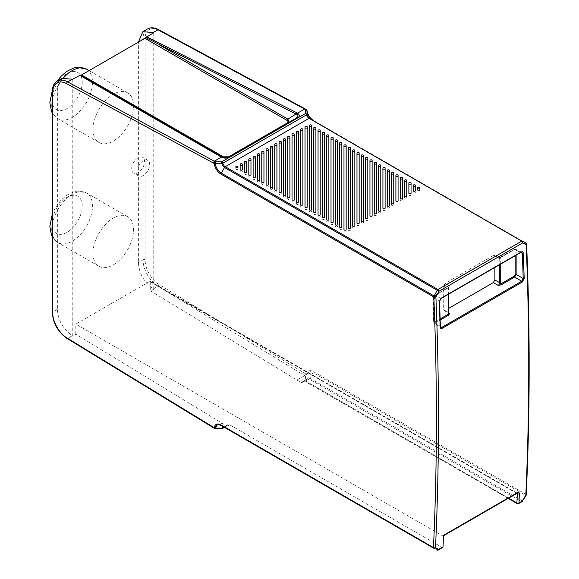 <?xml version="1.0" encoding="UTF-8"?>
<svg xmlns="http://www.w3.org/2000/svg" width="579" height="579" viewBox="0 0 579 579"><rect width="100%" height="100%" fill="white"/><g stroke="black" fill="none" stroke-linecap="round" stroke-linejoin="round"><path stroke-width="0.43" stroke-dasharray="2.9 2.17" d="M281.249 193.878L281.249 192.098L281.249 193.878A1.086 0.63 180 0 1 280.576 194.457A1.086 0.63 180 0 1 279.389 194.32A1.086 0.63 180 0 1 279.071 193.878L279.071 141.855M281.249 141.855L281.249 143.628M72.78 79.461L72.78 335.936L75.813 334.184L226.273 425.782A1.448 0.84 -120 0 0 227.004 425.854A1.448 0.84 -120 0 0 227.257 425.5A3.626 2.092 60 0 1 227.902 424.624A3.626 2.092 60 0 1 229.718 424.805L442.001 547.365A1.448 0.84 -120 0 0 442.725 547.437M443.55 535.293A1.448 0.84 60 0 1 443.253 535.893A1.448 0.84 60 0 1 442.53 535.821L75.813 324.102L149.686 281.452A1.448 0.84 -60 0 1 150.417 281.38A1.448 0.84 -60 0 1 150.714 282.045L150.714 290.94L153.753 289.189L153.319 288.921C144.091 282.436 139.112 273.635 138.388 262.511L138.388 42.144M75.813 334.184L75.813 324.102M517.127 493.243A1.448 0.84 -120 0 1 516.403 493.17L517.329 493.706L516.403 493.17L442.53 535.821M508.615 498.157L304.619 380.381A1.448 0.84 120 0 0 304.916 381.04A1.448 0.84 120 0 0 305.64 380.975L309.063 378.992L521.346 501.552A1.448 0.84 -120 0 0 522.07 501.624M525.79 495.501L525.493 495.262L522.07 500.792L522.576 501.132M526.217 494.915A1.448 0.883 2.7 0 0 525.79 494.256A3031.159 1750.049 -120 0 0 526.181 243.701A1.448 0.796 177.6 0 1 526.608 244.237M522.482 241.074L309.794 118.275M295.84 118.333L289.059 122.249M228.951 156.923A2.178 1.259 -120 0 0 229.762 156.902L226.078 157.922L222.018 156.757M222.575 157.047A2.178 1.259 120 0 1 222.387 156.967C224.898 158.277 227.373 158.241 229.812 156.873L229.552 156.605M153.753 32.706L153.753 289.189M93.002 253.168A28.661 16.545 -60 0 1 105.508 224.326A28.661 16.545 -60 0 1 127.59 216.647A28.661 16.545 -60 0 1 133.532 229.769A28.661 16.545 -60 0 1 121.018 258.61A28.661 16.545 -60 0 1 98.937 266.289A28.661 16.545 -60 0 1 93.002 253.168M93.002 129.363A28.661 16.545 -60 0 1 105.508 100.522A28.661 16.545 -60 0 1 127.59 92.843A28.661 16.545 -60 0 1 133.532 105.964A28.661 16.545 -60 0 1 121.018 134.806A28.661 16.545 -60 0 1 98.937 142.477A28.661 16.545 -60 0 1 93.002 129.363M131.715 168.909A9.069 5.233 -60 0 1 135.674 159.782A9.069 5.233 -60 0 1 142.666 157.358A9.069 5.233 -60 0 1 144.54 161.505A9.069 5.233 -60 0 1 140.588 170.631A9.069 5.233 -60 0 1 133.597 173.063A9.069 5.233 -60 0 1 131.715 168.909M305.35 109.004L305.661 109.67L158.979 30.369A20.316 11.732 -120 0 0 145.068 38.916L145.068 259.833A20.316 11.732 -120 0 0 159.037 284.477L305.654 373.875L304.619 375.641L296.918 380.085L150.714 290.94M296.918 380.085L301.029 382.451A1.448 0.84 0 0 0 301.189 382.531L302.368 382.343L306.609 379.694A1.448 1.042 16.9 0 0 307.015 379.209A1.448 1.042 16.9 0 0 307.044 379.006A1.448 1.187 177.9 0 1 305.625 379.969L305.553 376.176A1.448 1.187 -0.6 0 0 306.993 375.12L307.044 379.006A4.053 2.338 -120 0 1 307.767 378.029A4.053 2.338 -120 0 1 309.794 378.232L313.036 372.608L525.493 495.262A1.448 0.84 -60 0 0 525.79 494.256L313.34 371.595A1.448 0.84 120 0 1 313.036 372.608A8.642 4.994 60 0 0 306.993 375.12A1.448 0.955 8.1 0 0 306.581 374.403A1.448 0.84 -60 0 1 305.553 376.176L157.98 286.236A1.448 0.811 121.4 0 0 159.037 284.477M301.189 382.531L305.625 379.969A1.448 0.84 -120 0 0 306.349 380.041A1.448 0.84 -120 0 0 306.609 379.694A3.626 2.092 60 0 1 307.254 378.818A3.626 2.092 60 0 1 309.063 378.992A1.448 0.84 120 0 0 309.794 378.232L522.07 500.792A1.448 0.84 -60 0 1 521.346 501.552L517.923 503.527A1.448 0.84 -60 0 1 517.199 503.6M61.881 78.397L57.364 88.37L57.364 309.287C58.088 320.411 63.082 329.205 72.346 335.675L72.78 335.936M222.025 423.329L214.324 427.765L67.692 338.36L72.346 335.675M215.258 428.084L221.8 428.221M213.318 427.186L215.265 428.308A1.448 0.84 -60 0 1 214.534 428.38M136.847 171.876A9.069 5.233 -60 0 1 140.806 162.75A9.069 5.233 -60 0 1 147.797 160.318A9.069 5.233 -60 0 1 149.672 164.465A9.069 5.233 -60 0 1 145.713 173.591A9.069 5.233 -60 0 1 138.728 176.023A9.069 5.233 -60 0 1 136.847 171.876M440.38 326.708A0.724 0.405 -1.7 0 0 440.185 326.447A3029.01 1670.871 -117.9 0 0 439.338 301.181L440.785 298.46L520.644 252.357L521.722 252.241L515.621 249.303L516.128 250.331A0.724 0.42 0 0 0 515.122 250.345L515.122 255.766M441.126 298.489A0.724 0.42 60 0 1 440.785 298.46L435.234 295.261L448.624 287.531L449.688 285.831A2.178 1.361 -60 0 0 448.153 288.494L448.132 287.843A0.724 0.42 60 0 1 448.624 287.531M440.366 326.411L435.234 322.908L434.098 322.981L440.648 327.453L440.185 326.447L433.7 322.018A0.724 0.42 180 0 1 433.722 321.439L433.722 297.345A1.448 0.84 -60 0 1 434.749 295.565L448.132 287.843L448.153 288.494L443.717 285.932L443.717 309.461L444.115 310.431L445.251 310.351L448.341 308.571M434.141 323.01L433.7 322.018L433.7 297.924L434.141 296.405L435.234 295.261A0.724 0.42 -120 0 0 434.894 295.232L434.894 295.232A0.724 0.42 -120 0 0 434.749 295.565M443.717 285.932L445.251 283.269L493.337 255.513L494.372 255.375L499.185 257.691A2.178 1.252 -64.3 0 1 499.713 258.726L499.713 264.661M500.719 264.082L500.719 257.481L514.101 249.752A0.724 0.42 60 0 1 514.246 249.419L499.163 257.684A2.178 1.252 -64.3 0 0 498.179 257.836L501.204 257.17A0.724 0.42 -120 0 0 500.719 257.481L499.713 258.726L494.871 256.396L494.372 255.375M494.871 267.455L494.871 256.396M520.644 252.357L514.586 249.448L515.665 249.332M448.341 313.261A2.178 1.252 -55.7 0 1 448.153 312.494L448.153 288.494M448.341 313.572L448.153 312.494L443.717 309.461M417.517 189.695L417.517 188.233L417.517 189.695A1.086 0.63 180 0 1 418.19 189.116A1.086 0.63 180 0 1 419.377 189.246A1.086 0.63 180 0 1 419.695 189.695M419.695 190.013A1.086 0.63 180 0 1 419.022 190.592A1.086 0.63 180 0 1 417.835 190.455A1.086 0.63 180 0 1 417.517 190.013M311.567 125.491L311.567 209.605M309.389 209.605L309.389 125.491M311.567 211.378A1.086 0.63 180 0 1 310.894 211.965A1.086 0.63 180 0 1 309.707 211.827A1.086 0.63 180 0 1 309.389 211.378M315.895 127.988L315.895 212.102M313.717 212.102L313.717 127.988M315.895 213.875A1.086 0.63 180 0 1 315.222 214.462A1.086 0.63 180 0 1 314.035 214.324A1.086 0.63 180 0 1 313.717 213.875M320.216 130.478L320.216 214.599M318.037 214.599L318.037 130.478M320.216 216.372A1.086 0.63 180 0 1 319.543 216.951A1.086 0.63 180 0 1 318.356 216.821A1.086 0.63 180 0 1 318.037 216.372M324.537 132.975L324.537 217.096M322.365 217.096L322.365 132.975M324.537 218.869A1.086 0.63 180 0 1 323.871 219.448A1.086 0.63 180 0 1 322.684 219.318A1.086 0.63 180 0 1 322.365 218.869M328.865 135.472L328.865 219.593M326.686 219.593L326.686 135.472M328.865 221.366A1.086 0.63 180 0 1 328.192 221.945A1.086 0.63 180 0 1 327.005 221.815A1.086 0.63 180 0 1 326.686 221.366M333.186 137.968L333.186 222.09M331.014 222.09L331.014 137.968M333.186 223.863A1.086 0.63 180 0 1 332.512 224.442A1.086 0.63 180 0 1 331.333 224.305A1.086 0.63 180 0 1 331.014 223.863M337.514 140.465L337.514 224.58M335.335 224.58L335.335 140.465M337.514 226.36A1.086 0.63 180 0 1 336.84 226.939A1.086 0.63 180 0 1 335.654 226.802A1.086 0.63 180 0 1 335.335 226.36M341.834 142.962L341.834 227.077M339.656 227.077L339.656 142.962M341.834 228.857A1.086 0.63 180 0 1 341.161 229.436A1.086 0.63 180 0 1 339.974 229.298A1.086 0.63 180 0 1 339.656 228.857M346.162 145.459L346.162 229.573M343.984 229.573L343.984 145.459M346.162 231.354A1.086 0.63 180 0 1 345.489 231.933A1.086 0.63 180 0 1 344.302 231.795A1.086 0.63 180 0 1 343.984 231.354M307.188 126.873L307.188 207.079M305.017 207.079L305.017 208.853L305.017 207.079M307.188 208.853A1.086 0.63 180 0 1 306.515 209.432A1.086 0.63 180 0 1 305.336 209.301A1.086 0.63 180 0 1 305.017 208.853M305.017 128.654L305.017 126.873M302.868 206.356L302.868 204.582L302.868 206.356A1.086 0.63 180 0 1 302.195 206.935A1.086 0.63 180 0 1 301.008 206.804A1.086 0.63 180 0 1 300.689 206.356L300.689 204.582L300.689 206.356M302.868 129.37L302.868 131.151M300.689 131.151L300.689 129.37M298.54 131.867L298.54 202.085M296.368 202.085L296.368 203.859L296.368 202.085M298.54 203.859A1.086 0.63 180 0 1 297.874 204.445A1.086 0.63 180 0 1 296.687 204.307A1.086 0.63 180 0 1 296.368 203.859M296.368 133.64L296.368 131.867M294.219 201.362L294.219 199.589L294.219 201.362A1.086 0.63 180 0 1 293.546 201.948A1.086 0.63 180 0 1 292.359 201.81A1.086 0.63 180 0 1 292.04 201.362L292.04 199.589L292.04 201.362M294.219 134.364L294.219 136.137M292.04 136.137L292.04 134.364M289.891 198.865L289.891 197.092L289.891 198.865A1.086 0.63 180 0 1 289.225 199.451A1.086 0.63 180 0 1 288.038 199.314A1.086 0.63 180 0 1 287.72 198.865L287.72 136.861M289.891 136.861L289.891 138.634M287.72 197.092L287.72 198.865M285.57 196.375L285.57 194.595L285.57 196.375A1.086 0.63 180 0 1 284.897 196.954A1.086 0.63 180 0 1 283.71 196.817A1.086 0.63 180 0 1 283.392 196.375L283.392 194.595L283.392 196.375M285.57 139.358L285.57 141.131M283.392 141.131L283.392 139.358M279.071 192.098L279.071 193.878M276.921 144.352L276.921 189.601M274.743 189.601L274.743 144.352M276.921 191.381A1.086 0.63 180 0 1 276.248 191.96A1.086 0.63 180 0 1 275.061 191.823A1.086 0.63 180 0 1 274.743 191.381M272.6 188.884L272.6 187.104L272.6 188.884A1.086 0.63 180 0 1 271.927 189.463A1.086 0.63 180 0 1 270.74 189.326A1.086 0.63 180 0 1 270.422 188.884L270.422 187.104L270.422 188.884M272.6 146.842L272.6 148.622M270.422 148.622L270.422 146.842M268.272 149.339L268.272 184.607M266.101 184.607L266.101 186.387L266.101 184.607M268.272 186.387A1.086 0.63 180 0 1 267.599 186.966A1.086 0.63 180 0 1 266.42 186.829A1.086 0.63 180 0 1 266.101 186.387M266.101 151.119L266.101 149.339M263.952 183.89L263.952 182.11L263.952 183.89A1.086 0.63 180 0 1 263.279 184.469A1.086 0.63 180 0 1 262.092 184.332A1.086 0.63 180 0 1 261.773 183.89L261.773 182.11L261.773 183.89M263.952 151.836L263.952 153.616M261.773 153.616L261.773 151.836M259.624 181.393L259.624 179.613L259.624 181.393A1.086 0.63 180 0 1 258.958 181.972A1.086 0.63 180 0 1 257.771 181.835A1.086 0.63 180 0 1 257.452 181.393L257.452 154.332M259.624 154.332L259.624 156.113M257.452 179.613L257.452 181.393M255.303 156.829L255.303 177.123M253.124 177.123L253.124 156.829M255.303 178.897A1.086 0.63 180 0 1 254.63 179.476A1.086 0.63 180 0 1 253.443 179.338A1.086 0.63 180 0 1 253.124 178.897M250.975 176.4L250.975 174.626L250.975 176.4A1.086 0.63 180 0 1 250.309 176.979A1.086 0.63 180 0 1 249.122 176.848A1.086 0.63 180 0 1 248.804 176.4L248.804 159.326M250.975 159.326L250.975 161.107M248.804 174.626L248.804 176.4M246.654 161.823L246.654 172.129M244.476 172.129L244.476 161.823M246.654 173.903A1.086 0.63 180 0 1 245.981 174.482A1.086 0.63 180 0 1 244.794 174.351A1.086 0.63 180 0 1 244.476 173.903M242.333 164.32L242.333 169.633M240.155 169.633L240.155 164.32M242.333 171.406A1.086 0.63 180 0 1 241.66 171.985A1.086 0.63 180 0 1 240.473 171.854A1.086 0.63 180 0 1 240.155 171.406M238.005 168.909A1.086 0.63 180 0 1 237.332 169.495A1.086 0.63 180 0 1 236.145 169.357A1.086 0.63 180 0 1 235.827 168.909M235.827 168.59A1.086 0.63 180 0 1 236.5 168.011A1.086 0.63 180 0 1 237.687 168.149A1.086 0.63 180 0 1 238.005 168.59M350.512 147.971L350.512 228.177M348.334 228.177L348.334 147.971M350.512 229.95A1.086 0.63 180 0 1 349.839 230.536A1.086 0.63 180 0 1 348.652 230.399A1.086 0.63 180 0 1 348.334 229.95M354.84 150.468L354.84 225.68M352.662 152.248L352.662 150.468M352.662 225.68L352.662 227.46L352.662 225.68M354.84 227.46A1.086 0.63 180 0 1 354.167 228.039A1.086 0.63 180 0 1 352.98 227.902A1.086 0.63 180 0 1 352.662 227.46M359.161 152.965L359.161 223.183M356.982 223.183L356.982 152.965M359.161 224.963A1.086 0.63 180 0 1 358.488 225.542A1.086 0.63 180 0 1 357.301 225.405A1.086 0.63 180 0 1 356.982 224.963M363.482 155.462L363.482 157.242M361.31 157.242L361.31 155.462M363.482 222.466L363.482 220.686L363.482 222.466A1.086 0.63 180 0 1 362.816 223.045A1.086 0.63 180 0 1 361.629 222.908A1.086 0.63 180 0 1 361.31 222.466L361.31 220.686L361.31 222.466M367.81 157.958L367.81 218.189M365.631 218.189L365.631 157.958M367.81 219.969A1.086 0.63 180 0 1 367.137 220.548A1.086 0.63 180 0 1 365.95 220.411A1.086 0.63 180 0 1 365.631 219.969M372.131 160.455L372.131 162.236M369.959 162.236L369.959 160.455M372.131 217.472L372.131 215.692L372.131 217.472A1.086 0.63 180 0 1 371.457 218.051A1.086 0.63 180 0 1 370.278 217.914A1.086 0.63 180 0 1 369.959 217.472L369.959 215.692L369.959 217.472M376.459 162.952L376.459 213.195M374.28 164.726L374.28 162.952M374.28 213.195L374.28 214.975L374.28 213.195M376.459 214.975A1.086 0.63 180 0 1 375.785 215.554A1.086 0.63 180 0 1 374.599 215.417A1.086 0.63 180 0 1 374.28 214.975M380.779 165.449L380.779 210.698M378.601 210.698L378.601 165.449M380.779 212.479A1.086 0.63 180 0 1 380.106 213.058A1.086 0.63 180 0 1 378.919 212.92A1.086 0.63 180 0 1 378.601 212.479M385.107 167.946L385.107 208.201M382.929 169.719L382.929 167.946M382.929 208.201L382.929 209.982L382.929 208.201M385.107 209.982A1.086 0.63 180 0 1 384.434 210.561A1.086 0.63 180 0 1 383.247 210.423A1.086 0.63 180 0 1 382.929 209.982M389.428 170.443L389.428 205.711M387.25 205.711L387.25 170.443M389.428 207.485A1.086 0.63 180 0 1 388.755 208.064A1.086 0.63 180 0 1 387.568 207.926A1.086 0.63 180 0 1 387.25 207.485M393.756 172.94L393.756 174.713M391.578 174.713L391.578 172.94M393.756 204.988L393.756 203.215L393.756 204.988A1.086 0.63 180 0 1 393.083 205.567A1.086 0.63 180 0 1 391.896 205.436A1.086 0.63 180 0 1 391.578 204.988L391.578 203.215L391.578 204.988M398.077 175.437L398.077 200.718M395.898 200.718L395.898 175.437M398.077 202.491A1.086 0.63 180 0 1 397.404 203.07A1.086 0.63 180 0 1 396.217 202.939A1.086 0.63 180 0 1 395.898 202.491M402.398 177.927L402.398 179.707M400.227 179.707L400.227 177.927M402.398 199.994L402.398 198.221L402.398 199.994A1.086 0.63 180 0 1 401.732 200.58A1.086 0.63 180 0 1 400.545 200.443A1.086 0.63 180 0 1 400.227 199.994L400.227 198.221L400.227 199.994M406.726 180.424L406.726 195.724M404.547 182.204L404.547 180.424M404.547 195.724L404.547 197.497L404.547 195.724M406.726 197.497A1.086 0.63 180 0 1 406.053 198.083A1.086 0.63 180 0 1 404.866 197.946A1.086 0.63 180 0 1 404.547 197.497M411.047 182.921L411.047 193.227M408.875 193.227L408.875 182.921M411.047 195A1.086 0.63 180 0 1 410.373 195.586A1.086 0.63 180 0 1 409.194 195.449A1.086 0.63 180 0 1 408.875 195M415.375 185.418L415.375 190.73M413.196 190.73L413.196 185.418M415.375 192.51A1.086 0.63 180 0 1 414.702 193.089A1.086 0.63 180 0 1 413.515 192.952A1.086 0.63 180 0 1 413.196 192.51M437.825 550.05A1.448 0.84 60 0 1 437.55 549.934A1.448 0.84 -60 0 1 436.827 550.007M442.001 547.365L437.55 549.934L225.267 427.374L229.718 424.805M518.646 503.6A1.448 0.84 60 0 1 517.923 503.527L305.64 380.975A3.626 2.092 -120 0 0 303.83 380.794L303.83 380.794A3.626 2.092 -120 0 0 303.186 381.67M305.661 109.67L306.581 110.205A9.669 5.58 60 0 0 308.506 115.72A9.669 5.58 60 0 0 313.34 120.816L526.181 243.701A1.448 0.84 -60 0 0 525.884 243.035M305.654 373.875L306.581 374.403A9.669 5.58 60 0 1 313.34 371.595M313.34 120.816A1.448 0.84 120 0 0 313.036 120.15L313.036 120.15A8.642 4.994 60 0 1 313.015 120.142L313.015 120.142M296.035 118.21L287.814 123.385A2.178 1.259 60 0 0 287.864 123.356L229.812 156.873A2.178 1.259 -120 0 1 229.762 156.902L287.814 123.385A2.178 1.259 60 0 1 287.032 123.421M153.319 288.921L157.98 286.236A21.763 12.564 -120 0 1 143.02 259.833L138.388 262.511M304.619 380.381A5.081 2.931 -120 0 0 302.079 380.128A5.081 2.931 -120 0 0 301.029 382.451M516.83 493.417L150.714 282.045M516.403 493.17L149.686 281.452M302.368 382.343L306.349 380.041A1.448 1.448 0 0 0 307.015 379.209L307.254 378.818A3.626 2.092 60 0 1 307.254 378.811L303.83 380.794L508.196 498.403M145.068 259.833A1.448 0.84 0 0 0 143.02 259.833L143.02 38.916A1.448 0.84 180 0 1 145.068 38.916M147.529 28.95A21.763 12.564 -120 0 0 143.02 38.916L138.388 41.587M158.979 30.369A1.448 0.861 118.4 0 0 158.646 29.681M222.387 156.967L93.53 82.573M306.544 109.93A1.448 0.84 -60 0 1 306.581 110.205A1.448 0.702 173 0 1 306.957 110.509M52.305 91.634A1.448 0.84 180 0 1 52.732 91.041L57.364 88.37M57.364 309.287L52.732 311.965L52.732 91.041A21.763 12.564 60 0 1 57.234 81.082M224.551 427.447A1.448 0.84 120 0 0 225.267 427.374A3.626 2.092 -120 0 0 223.856 427.049A3.626 2.092 -120 0 0 223.458 427.193L227.902 424.624M224.196 427.273L227.257 425.5M222.553 428.424A1.448 0.84 60 0 1 221.829 428.351L226.273 425.782M66.961 338.433A1.448 0.811 121.4 0 0 67.692 338.36A21.763 12.564 60 0 1 52.732 311.965A1.448 0.84 0 0 0 52.305 312.551M52.305 224.978A28.661 16.545 -60 0 1 66.23 198.887A28.661 16.545 -60 0 1 86.553 192.952A28.661 16.545 -60 0 1 92.488 206.073A28.661 16.545 -60 0 1 79.982 234.915A28.661 16.545 -60 0 1 57.893 242.594A28.661 16.545 -60 0 1 52.305 233.569M51.958 223.552A21.401 12.354 -60 0 1 67.092 197.338A21.401 12.354 -60 0 1 82.225 206.073A21.401 12.354 -60 0 1 67.092 232.288A21.401 12.354 -60 0 1 51.958 223.552M82.225 82.269A21.401 12.354 -60 0 1 67.092 108.483A21.401 12.354 -60 0 1 51.958 99.74A21.401 12.354 -60 0 1 67.092 73.533A21.401 12.354 -60 0 1 82.225 82.269M86.553 69.147A28.661 16.545 -60 0 1 92.488 82.269A28.661 16.545 -60 0 1 79.982 111.11A28.661 16.545 -60 0 1 57.893 118.782A28.661 16.545 -60 0 1 52.305 109.764M52.305 101.173A28.661 16.545 -60 0 1 63.712 77.651M439.338 301.181L433.7 297.924A0.724 0.42 -0 0 1 433.512 297.642L434.894 295.232L448.667 287.264L448.341 294.32M445.251 283.269L449.688 285.831M501.204 257.17L514.586 249.448A0.724 0.42 60 0 0 514.246 249.419L515.621 249.31M498.179 257.836L493.337 255.513M514.101 249.752A1.448 0.84 -60 0 1 515.122 250.345M516.128 255.187L516.128 250.331L520.716 252.538M440.178 320.057L435.234 322.908A0.724 0.42 -120 0 1 434.749 322.033A1.448 0.84 -60 0 1 433.722 321.439M448.341 312.465L445.251 310.351M440.141 318.92L434.749 322.033M448.132 294.443L448.132 287.843M433.722 297.345A0.724 0.42 -0 0 0 433.512 297.642L433.512 321.736L434.098 322.981M517.076 493.069L150.417 281.38M227.004 425.854L224.391 427.36M127.59 216.647L86.553 192.952L77.137 191.084L73.873 191.736L66.614 195.275L61.099 200.052L55.251 207.948L52.305 214.107M98.937 266.289L57.893 242.594L52.305 236.854M98.937 142.477L57.893 118.782L52.305 113.05M52.363 90.158L57.162 81.118M127.59 92.843L89.079 70.609M147.797 160.318L142.666 157.358M138.728 176.023L133.597 173.063M444.122 310.431L448.515 313.434M448.341 313.594L448.298 313.109L448.53 313.442"/><path stroke-width="0.87" d="M281.249 192.098L281.249 141.855A1.086 0.63 0 0 0 280.931 141.406A1.086 0.63 0 0 0 279.744 141.269A1.086 0.63 0 0 0 279.071 141.855L279.071 192.098A1.086 0.63 0 0 0 279.389 192.539A1.086 0.63 0 0 0 280.576 192.677A1.086 0.63 0 0 0 281.249 192.098L281.249 143.628A1.086 0.63 180 0 0 280.931 143.187A1.086 0.63 180 0 0 279.744 143.049A1.086 0.63 180 0 0 279.071 143.628M419.695 187.914A1.086 0.63 0 0 0 419.377 187.473A1.086 0.63 0 0 0 418.19 187.335A1.086 0.63 0 0 0 417.517 187.914L417.517 188.233A1.086 0.63 0 0 0 417.835 188.674A1.086 0.63 0 0 0 419.022 188.812A1.086 0.63 0 0 0 419.695 188.233L419.695 187.914M311.567 125.491A1.086 0.63 0 0 0 311.249 125.042A1.086 0.63 0 0 0 310.062 124.905A1.086 0.63 0 0 0 309.389 125.491L309.389 209.605A1.086 0.63 0 0 0 309.707 210.047A1.086 0.63 0 0 0 310.894 210.184A1.086 0.63 0 0 0 311.567 209.605L311.567 125.491M315.895 127.988A1.086 0.63 0 0 0 315.569 127.539A1.086 0.63 0 0 0 314.39 127.402A1.086 0.63 0 0 0 313.717 127.988L313.717 212.102A1.086 0.63 0 0 0 314.035 212.544A1.086 0.63 0 0 0 315.222 212.681A1.086 0.63 0 0 0 315.895 212.102L315.895 127.988M320.216 130.478A1.086 0.63 0 0 0 319.897 130.036A1.086 0.63 0 0 0 318.711 129.899A1.086 0.63 0 0 0 318.037 130.478L318.037 214.599A1.086 0.63 0 0 0 318.356 215.041A1.086 0.63 0 0 0 319.543 215.178A1.086 0.63 0 0 0 320.216 214.599L320.216 130.478M324.537 132.975A1.086 0.63 0 0 0 324.218 132.533A1.086 0.63 0 0 0 323.031 132.396A1.086 0.63 0 0 0 322.365 132.975L322.365 217.096A1.086 0.63 0 0 0 322.684 217.538A1.086 0.63 0 0 0 323.871 217.675A1.086 0.63 0 0 0 324.537 217.096L324.537 132.975M328.865 135.472A1.086 0.63 0 0 0 328.546 135.03A1.086 0.63 0 0 0 327.359 134.893A1.086 0.63 0 0 0 326.686 135.472L326.686 219.593A1.086 0.63 0 0 0 327.005 220.034A1.086 0.63 0 0 0 328.192 220.172A1.086 0.63 0 0 0 328.865 219.593L328.865 135.472M333.186 137.968A1.086 0.63 0 0 0 332.867 137.527A1.086 0.63 0 0 0 331.68 137.389A1.086 0.63 0 0 0 331.014 137.968L331.014 222.09A1.086 0.63 0 0 0 331.333 222.531A1.086 0.63 0 0 0 332.512 222.669A1.086 0.63 0 0 0 333.186 222.09L333.186 137.968M337.514 140.465A1.086 0.63 0 0 0 337.195 140.024A1.086 0.63 0 0 0 336.008 139.886A1.086 0.63 0 0 0 335.335 140.465L335.335 224.58A1.086 0.63 0 0 0 335.654 225.028A1.086 0.63 0 0 0 336.84 225.166A1.086 0.63 0 0 0 337.514 224.58L337.514 140.465M341.834 142.962A1.086 0.63 0 0 0 341.516 142.521A1.086 0.63 0 0 0 340.329 142.383A1.086 0.63 0 0 0 339.656 142.962L339.656 227.077A1.086 0.63 0 0 0 339.974 227.525A1.086 0.63 0 0 0 341.161 227.663A1.086 0.63 0 0 0 341.834 227.077L341.834 142.962M346.162 145.459A1.086 0.63 0 0 0 345.844 145.018A1.086 0.63 0 0 0 344.657 144.88A1.086 0.63 0 0 0 343.984 145.459L343.984 229.573A1.086 0.63 0 0 0 344.302 230.022A1.086 0.63 0 0 0 345.489 230.16A1.086 0.63 0 0 0 346.162 229.573L346.162 145.459M307.188 207.079L307.188 126.873A1.086 0.63 0 0 0 306.87 126.432A1.086 0.63 0 0 0 305.683 126.294A1.086 0.63 0 0 0 305.017 126.873L305.017 207.079A1.086 0.63 0 0 0 305.336 207.521A1.086 0.63 0 0 0 306.515 207.658A1.086 0.63 0 0 0 307.188 207.079M302.868 204.582L302.868 129.37A1.086 0.63 0 0 0 302.549 128.929A1.086 0.63 0 0 0 301.362 128.791A1.086 0.63 0 0 0 300.689 129.37L300.689 204.582A1.086 0.63 0 0 0 301.008 205.024A1.086 0.63 0 0 0 302.195 205.161A1.086 0.63 0 0 0 302.868 204.582L302.868 131.151A1.086 0.63 180 0 0 302.549 130.702A1.086 0.63 180 0 0 301.362 130.565A1.086 0.63 180 0 0 300.689 131.151L300.689 204.582M298.54 202.085L298.54 131.867A1.086 0.63 0 0 0 298.221 131.426A1.086 0.63 0 0 0 297.034 131.288A1.086 0.63 0 0 0 296.368 131.867L296.368 202.085A1.086 0.63 0 0 0 296.687 202.527A1.086 0.63 0 0 0 297.874 202.664A1.086 0.63 0 0 0 298.54 202.085M294.219 199.589L294.219 134.364A1.086 0.63 0 0 0 293.9 133.915A1.086 0.63 0 0 0 292.713 133.785A1.086 0.63 0 0 0 292.04 134.364L292.04 199.589A1.086 0.63 0 0 0 292.359 200.03A1.086 0.63 0 0 0 293.546 200.168A1.086 0.63 0 0 0 294.219 199.589L294.219 136.137A1.086 0.63 180 0 0 293.9 135.696A1.086 0.63 180 0 0 292.713 135.558A1.086 0.63 180 0 0 292.04 136.137L292.04 199.589M289.891 197.092L289.891 136.861A1.086 0.63 0 0 0 289.572 136.412A1.086 0.63 0 0 0 288.393 136.282A1.086 0.63 0 0 0 287.72 136.861L287.72 197.092A1.086 0.63 0 0 0 288.038 197.533A1.086 0.63 0 0 0 289.225 197.671A1.086 0.63 0 0 0 289.891 197.092L289.891 138.634A1.086 0.63 180 0 0 289.572 138.193A1.086 0.63 180 0 0 288.393 138.055A1.086 0.63 180 0 0 287.72 138.634M285.57 194.595L285.57 139.358A1.086 0.63 0 0 0 285.252 138.909A1.086 0.63 0 0 0 284.065 138.772A1.086 0.63 0 0 0 283.392 139.358L283.392 194.595A1.086 0.63 0 0 0 283.71 195.036A1.086 0.63 0 0 0 284.897 195.174A1.086 0.63 0 0 0 285.57 194.595L285.57 141.131A1.086 0.63 180 0 0 285.252 140.69A1.086 0.63 180 0 0 284.065 140.552A1.086 0.63 180 0 0 283.392 141.131L283.392 194.595M276.921 189.601L276.921 144.352A1.086 0.63 0 0 0 276.603 143.903A1.086 0.63 0 0 0 275.416 143.766A1.086 0.63 0 0 0 274.743 144.352L274.743 189.601A1.086 0.63 0 0 0 275.061 190.05A1.086 0.63 0 0 0 276.248 190.18A1.086 0.63 0 0 0 276.921 189.601M272.6 187.104L272.6 146.842A1.086 0.63 0 0 0 272.282 146.4A1.086 0.63 0 0 0 271.095 146.263A1.086 0.63 0 0 0 270.422 146.842L270.422 187.104A1.086 0.63 0 0 0 270.74 187.553A1.086 0.63 0 0 0 271.927 187.683A1.086 0.63 0 0 0 272.6 187.104L272.6 148.622A1.086 0.63 180 0 0 272.282 148.181A1.086 0.63 180 0 0 271.095 148.043A1.086 0.63 180 0 0 270.422 148.622L270.422 187.104M268.272 184.607L268.272 149.339A1.086 0.63 0 0 0 267.954 148.897A1.086 0.63 0 0 0 266.767 148.76A1.086 0.63 0 0 0 266.101 149.339L266.101 184.607A1.086 0.63 0 0 0 266.42 185.056A1.086 0.63 0 0 0 267.599 185.193A1.086 0.63 0 0 0 268.272 184.607M263.952 182.11L263.952 151.836A1.086 0.63 0 0 0 263.633 151.394A1.086 0.63 0 0 0 262.446 151.257A1.086 0.63 0 0 0 261.773 151.836L261.773 182.11A1.086 0.63 0 0 0 262.092 182.559A1.086 0.63 0 0 0 263.279 182.696A1.086 0.63 0 0 0 263.952 182.11L263.952 153.616A1.086 0.63 180 0 0 263.633 153.174A1.086 0.63 180 0 0 262.446 153.037A1.086 0.63 180 0 0 261.773 153.616L261.773 182.11M259.624 179.613L259.624 154.332A1.086 0.63 0 0 0 259.305 153.891A1.086 0.63 0 0 0 258.118 153.753A1.086 0.63 0 0 0 257.452 154.332L257.452 179.613A1.086 0.63 0 0 0 257.771 180.062A1.086 0.63 0 0 0 258.958 180.199A1.086 0.63 0 0 0 259.624 179.613L259.624 156.113A1.086 0.63 180 0 0 259.305 155.664A1.086 0.63 180 0 0 258.118 155.534A1.086 0.63 180 0 0 257.452 156.113M255.303 177.123L255.303 156.829A1.086 0.63 0 0 0 254.984 156.388A1.086 0.63 0 0 0 253.797 156.25A1.086 0.63 0 0 0 253.124 156.829L253.124 177.123A1.086 0.63 0 0 0 253.443 177.565A1.086 0.63 0 0 0 254.63 177.702A1.086 0.63 0 0 0 255.303 177.123M250.975 174.626L250.975 159.326A1.086 0.63 0 0 0 250.656 158.885A1.086 0.63 0 0 0 249.477 158.747A1.086 0.63 0 0 0 248.804 159.326L248.804 174.626A1.086 0.63 0 0 0 249.122 175.068A1.086 0.63 0 0 0 250.309 175.205A1.086 0.63 0 0 0 250.975 174.626L250.975 161.107A1.086 0.63 180 0 0 250.656 160.658A1.086 0.63 180 0 0 249.477 160.521A1.086 0.63 180 0 0 248.804 161.107M246.654 172.129L246.654 161.823A1.086 0.63 0 0 0 246.336 161.382A1.086 0.63 0 0 0 245.149 161.244A1.086 0.63 0 0 0 244.476 161.823L244.476 172.129A1.086 0.63 0 0 0 244.794 172.571A1.086 0.63 0 0 0 245.981 172.708A1.086 0.63 0 0 0 246.654 172.129M242.333 169.633L242.333 164.32A1.086 0.63 0 0 0 242.015 163.879A1.086 0.63 0 0 0 240.828 163.741A1.086 0.63 0 0 0 240.155 164.32L240.155 169.633A1.086 0.63 0 0 0 240.473 170.074A1.086 0.63 0 0 0 241.66 170.212A1.086 0.63 0 0 0 242.333 169.633M238.005 167.136L238.005 166.817A1.086 0.63 0 0 0 237.687 166.376A1.086 0.63 0 0 0 236.5 166.238A1.086 0.63 0 0 0 235.827 166.817L235.827 167.136A1.086 0.63 0 0 0 236.145 167.577A1.086 0.63 0 0 0 237.332 167.715A1.086 0.63 0 0 0 238.005 167.136M350.512 147.971A1.086 0.63 0 0 0 350.194 147.529A1.086 0.63 0 0 0 349.007 147.392A1.086 0.63 0 0 0 348.334 147.971L348.334 228.177A1.086 0.63 0 0 0 348.652 228.618A1.086 0.63 0 0 0 349.839 228.756A1.086 0.63 0 0 0 350.512 228.177L350.512 147.971M354.84 150.468A1.086 0.63 0 0 0 354.514 150.026A1.086 0.63 0 0 0 353.335 149.889A1.086 0.63 0 0 0 352.662 150.468L352.662 225.68A1.086 0.63 0 0 0 352.98 226.121A1.086 0.63 0 0 0 354.167 226.259A1.086 0.63 0 0 0 354.84 225.68L354.84 150.468M359.161 152.965A1.086 0.63 0 0 0 358.842 152.523A1.086 0.63 0 0 0 357.656 152.386A1.086 0.63 0 0 0 356.982 152.965L356.982 223.183A1.086 0.63 0 0 0 357.301 223.624A1.086 0.63 0 0 0 358.488 223.762A1.086 0.63 0 0 0 359.161 223.183L359.161 152.965M363.482 155.462A1.086 0.63 0 0 0 363.163 155.02A1.086 0.63 0 0 0 361.976 154.882A1.086 0.63 0 0 0 361.31 155.462L361.31 220.686A1.086 0.63 0 0 0 361.629 221.135A1.086 0.63 0 0 0 362.816 221.265A1.086 0.63 0 0 0 363.482 220.686L363.482 155.462M367.81 157.958A1.086 0.63 0 0 0 367.491 157.517A1.086 0.63 0 0 0 366.304 157.379A1.086 0.63 0 0 0 365.631 157.958L365.631 218.189A1.086 0.63 0 0 0 365.95 218.638A1.086 0.63 0 0 0 367.137 218.768A1.086 0.63 0 0 0 367.81 218.189L367.81 157.958M372.131 160.455A1.086 0.63 0 0 0 371.812 160.014A1.086 0.63 0 0 0 370.625 159.876A1.086 0.63 0 0 0 369.959 160.455L369.959 215.692A1.086 0.63 0 0 0 370.278 216.141A1.086 0.63 0 0 0 371.457 216.271A1.086 0.63 0 0 0 372.131 215.692L372.131 160.455M376.459 162.952A1.086 0.63 0 0 0 376.14 162.511A1.086 0.63 0 0 0 374.953 162.373A1.086 0.63 0 0 0 374.28 162.952L374.28 213.195A1.086 0.63 0 0 0 374.599 213.644A1.086 0.63 0 0 0 375.785 213.781A1.086 0.63 0 0 0 376.459 213.195L376.459 162.952M380.779 165.449A1.086 0.63 0 0 0 380.461 165.001A1.086 0.63 0 0 0 379.274 164.87A1.086 0.63 0 0 0 378.601 165.449L378.601 210.698A1.086 0.63 0 0 0 378.919 211.147A1.086 0.63 0 0 0 380.106 211.284A1.086 0.63 0 0 0 380.779 210.698L380.779 165.449M385.107 167.946A1.086 0.63 0 0 0 384.789 167.497A1.086 0.63 0 0 0 383.602 167.367A1.086 0.63 0 0 0 382.929 167.946L382.929 208.201A1.086 0.63 0 0 0 383.247 208.65A1.086 0.63 0 0 0 384.434 208.787A1.086 0.63 0 0 0 385.107 208.201L385.107 167.946M389.428 170.443A1.086 0.63 0 0 0 389.11 169.994A1.086 0.63 0 0 0 387.923 169.857A1.086 0.63 0 0 0 387.25 170.443L387.25 205.711A1.086 0.63 0 0 0 387.568 206.153A1.086 0.63 0 0 0 388.755 206.29A1.086 0.63 0 0 0 389.428 205.711L389.428 170.443M393.756 172.94A1.086 0.63 0 0 0 393.43 172.491A1.086 0.63 0 0 0 392.251 172.354A1.086 0.63 0 0 0 391.578 172.94L391.578 203.215A1.086 0.63 0 0 0 391.896 203.656A1.086 0.63 0 0 0 393.083 203.794A1.086 0.63 0 0 0 393.756 203.215L393.756 172.94M398.077 175.437A1.086 0.63 0 0 0 397.759 174.988A1.086 0.63 0 0 0 396.572 174.851A1.086 0.63 0 0 0 395.898 175.437L395.898 200.718A1.086 0.63 0 0 0 396.217 201.159A1.086 0.63 0 0 0 397.404 201.297A1.086 0.63 0 0 0 398.077 200.718L398.077 175.437M402.398 177.927A1.086 0.63 0 0 0 402.079 177.485A1.086 0.63 0 0 0 400.892 177.348A1.086 0.63 0 0 0 400.227 177.927L400.227 198.221A1.086 0.63 0 0 0 400.545 198.662A1.086 0.63 0 0 0 401.732 198.8A1.086 0.63 0 0 0 402.398 198.221L402.398 177.927M406.726 180.424A1.086 0.63 0 0 0 406.407 179.982A1.086 0.63 0 0 0 405.22 179.845A1.086 0.63 0 0 0 404.547 180.424L404.547 195.724A1.086 0.63 0 0 0 404.866 196.165A1.086 0.63 0 0 0 406.053 196.303A1.086 0.63 0 0 0 406.726 195.724L406.726 180.424M411.047 182.921A1.086 0.63 0 0 0 410.728 182.479A1.086 0.63 0 0 0 409.541 182.342A1.086 0.63 0 0 0 408.875 182.921L408.875 193.227A1.086 0.63 0 0 0 409.194 193.668A1.086 0.63 0 0 0 410.373 193.806A1.086 0.63 0 0 0 411.047 193.227L411.047 182.921M415.375 185.418A1.086 0.63 0 0 0 415.056 184.976A1.086 0.63 0 0 0 413.869 184.839A1.086 0.63 0 0 0 413.196 185.418L413.196 190.73A1.086 0.63 0 0 0 413.515 191.171A1.086 0.63 0 0 0 414.702 191.309A1.086 0.63 0 0 0 415.375 190.73L415.375 185.418M72.288 79.193L61.881 78.397L57.234 81.082A21.763 12.564 60 0 1 67.634 81.885L214.324 161.201L221.402 157.112C224.232 158.566 227.294 158.443 230.587 156.743L229.45 156.663C227.221 157.893 224.869 157.995 222.401 156.96L93.53 82.573A2.178 1.332 120 0 0 92.394 82.652L79.916 75.335L67.634 81.885A1.448 0.861 118.4 0 0 66.636 83.68L213.318 162.988L214.324 161.201L215.265 161.736L221.829 161.78L221.8 163.546A4.053 2.338 60 0 0 222.517 165.362A4.053 2.338 60 0 0 224.543 167.497L221.294 173.121A8.642 4.994 -120 0 1 215.258 163.633A1.448 0.702 173 0 1 214.237 163.517A1.448 0.84 -60 0 1 215.265 161.736L215.258 163.633L221.8 163.546A1.448 0.565 167.3 0 0 222.814 163.198L306.609 114.816A1.448 0.565 167.3 0 0 307.044 114.331A4.053 2.338 -120 0 0 309.794 118.275A1.448 0.84 120 0 0 309.063 118.348A3.626 2.092 60 0 1 306.609 114.816A1.448 0.84 -120 0 0 305.625 113.404L307.044 114.331L306.993 110.669L305.553 109.612L305.625 113.404L221.829 161.78A1.448 0.84 60 0 1 222.814 163.198A3.626 2.092 -120 0 0 223.458 164.82A3.626 2.092 -120 0 0 225.267 166.73A1.448 0.84 120 0 0 224.543 167.497L437.225 290.289A1.448 0.84 -60 0 1 437.956 289.522L521.751 241.139L309.063 118.348L225.267 166.73L437.956 289.522A1.448 0.84 60 0 1 438.976 291.237L435.893 296.955L434.141 296.007A1.448 0.84 -60 0 0 433.837 297.013A3031.159 1750.049 60 0 1 433.454 547.568A1.448 0.883 2.7 0 0 435.502 547.625L438.578 549.406L436.827 550.007A1.448 1.448 0 0 0 438.274 550.007A1.448 0.84 60 0 1 437.825 550.05M443.022 546.837L438.578 549.406A1.448 0.84 60 0 1 438.274 550.007L442.725 547.437A1.448 0.84 -120 0 0 443.022 546.837A3032.607 1750.882 -120 0 0 443.55 535.293L517.423 492.642C518.668 492.056 519.32 492.432 519.377 493.764A1.448 0.876 -177.4 0 1 517.329 493.706A3031.159 1750.049 60 0 1 516.895 502.941A1.448 0.883 2.8 0 0 518.95 502.999L522.374 501.023L525.79 495.501L525.493 495.262M213.318 162.988L214.237 163.517A9.669 5.58 -120 0 0 220.997 174.127A1.448 0.84 120 0 1 221.294 173.121L434.141 296.007L437.225 290.289L438.976 291.237L522.772 242.862L526.181 244.83A1.448 0.796 177.6 0 0 526.608 244.237A1.448 1.448 0 0 0 525.884 243.035L522.482 241.074L522.772 242.862A1.448 0.84 -120 0 0 521.751 241.139A1.448 0.84 -60 0 1 522.475 241.067L525.884 243.035A1.448 1.158 120 0 1 526.181 244.83A3032.607 1750.882 -120 0 1 525.79 495.501A1.448 0.883 2.7 0 0 526.217 494.915C530.017 413.478 530.147 329.921 526.608 244.237M440.163 327.005A0.724 0.405 -1.7 0 0 440.38 326.715L440.648 327.453L441.791 327.388A0.724 0.42 60 0 1 442.284 328.242C441.01 328.792 440.308 328.38 440.163 327.012L439.316 301.731L441.278 298.127A0.724 0.42 60 0 1 441.126 298.489L520.984 252.379A0.724 0.42 -120 0 0 521.136 252.017C522.388 251.445 523.105 251.851 523.286 253.255L524.212 278.492L522.236 282.082A0.724 0.42 -120 0 0 521.744 281.228L523.206 278.521A0.724 0.405 -1.8 0 0 524.205 278.485M517.221 493.199L517.329 493.706L516.83 493.417M519.377 493.764A3032.607 1750.882 60 0 1 518.95 502.999A1.448 0.84 60 0 1 518.646 503.6L522.07 501.624A1.448 0.84 -120 0 0 522.374 501.023L526 495.61A1.448 1.448 0 0 0 526.217 494.915M92.394 82.652L220.881 156.837L222.401 156.96C224.739 157.98 227.113 157.872 229.501 156.634L229.45 156.663M296.889 118.456A2.178 1.259 -120 0 0 295.811 118.355A2.178 1.259 -120 0 0 295.76 118.384C298.46 116.661 298.692 115.272 296.434 114.215L297.541 113.158C300.016 115.004 299.799 116.77 296.889 118.456M229.501 156.634L295.84 118.333M289.059 122.249L287.929 119.129L295.985 114.049L296.434 114.215M220.881 156.837L222.394 156.96M93.516 82.565L80.749 75.14L79.916 75.335M80.749 75.14A2.178 1.259 -60 0 0 81.581 74.937L144.945 38.359A2.178 1.259 -60 0 0 145.778 37.592L153.753 32.706L142.89 31.628L147.529 28.95C150.656 27.213 154.361 27.452 158.646 29.681A1.448 0.861 118.4 0 0 157.922 29.753A21.763 12.564 -120 0 0 147.529 28.95M142.89 31.628L138.388 42.144M145.778 37.592L295.985 114.049L297.027 112.876L297.541 113.158L304.619 109.069L305.553 109.612A1.448 0.84 -60 0 1 306.277 109.54L304.619 109.069L157.922 29.753L153.261 32.446M146.61 36.832L160.108 43.555A2.178 1.252 116.9 0 0 159.066 44.728L287.929 119.129A2.178 1.259 120 0 1 286.837 120.273L144.945 38.359M221.829 428.351L221.8 428.221A4.053 2.338 60 0 1 224.543 427.447A1.448 0.84 120 0 0 224.551 427.447L221.294 425.572A8.642 4.994 -120 0 0 216.98 425.145A8.642 4.994 -120 0 0 215.258 428.084L215.265 428.308M214.324 427.765L213.318 427.186L213.593 427.838L66.961 338.433A1.448 0.811 121.4 0 1 66.694 337.789A20.316 11.732 60 0 1 52.732 313.145L52.732 92.227A1.448 0.84 180 0 1 52.305 91.634L52.305 312.551A1.448 0.84 0 0 0 52.732 313.145M220.997 424.906A1.448 0.84 120 0 0 221.294 425.572L224.543 427.447L223.458 427.193A3.626 2.092 -120 0 0 222.814 428.069A1.448 1.042 16.9 0 1 221.8 428.221L215.258 428.084A1.448 0.955 8.1 0 1 214.237 427.715A9.669 5.58 -120 0 1 216.17 424.429A9.669 5.58 -120 0 1 220.997 424.906L433.454 547.568A1.448 0.84 -60 0 0 433.751 548.233A1.448 1.216 -60 0 0 435.502 547.625A3032.607 1750.882 60 0 0 435.893 296.955A1.448 0.796 177.6 0 1 433.837 297.013L220.997 174.127M520.644 252.357A0.724 0.42 -120 0 0 520.984 252.379L521.722 252.241L522.287 253.291A3029.01 1823.43 57.8 0 1 523.206 278.521L516.128 274.432L514.586 277.095A0.724 0.42 60 0 1 514.101 276.219L500.719 283.949A0.724 0.42 -120 0 0 501.204 284.817L498.179 285.389A2.178 1.144 -60 0 0 499.713 282.726L500.719 283.949L500.719 264.082M448.341 308.571L493.337 282.595L494.871 279.932L494.871 267.455M448.515 313.434L448.53 313.442A2.178 1.252 -55.7 0 0 449.688 313.384L448.624 315.179A0.724 0.42 60 0 1 448.132 314.303L448.341 313.572M448.341 294.32L448.53 313.442A2.178 1.252 -55.7 0 1 448.341 313.261M309.389 127.264A1.086 0.63 180 0 1 310.062 126.685A1.086 0.63 180 0 1 311.249 126.823A1.086 0.63 180 0 1 311.567 127.264M313.717 129.761A1.086 0.63 180 0 1 314.39 129.182A1.086 0.63 180 0 1 315.569 129.32A1.086 0.63 180 0 1 315.895 129.761M318.037 132.258A1.086 0.63 180 0 1 318.711 131.679A1.086 0.63 180 0 1 319.897 131.817A1.086 0.63 180 0 1 320.216 132.258M322.365 134.755A1.086 0.63 180 0 1 323.031 134.176A1.086 0.63 180 0 1 324.218 134.314A1.086 0.63 180 0 1 324.537 134.755M326.686 137.252A1.086 0.63 180 0 1 327.359 136.673A1.086 0.63 180 0 1 328.546 136.803A1.086 0.63 180 0 1 328.865 137.252M331.014 139.749A1.086 0.63 180 0 1 331.68 139.17A1.086 0.63 180 0 1 332.867 139.3A1.086 0.63 180 0 1 333.186 139.749M335.335 142.246A1.086 0.63 180 0 1 336.008 141.667A1.086 0.63 180 0 1 337.195 141.797A1.086 0.63 180 0 1 337.514 142.246M339.656 144.743A1.086 0.63 180 0 1 340.329 144.157A1.086 0.63 180 0 1 341.516 144.294A1.086 0.63 180 0 1 341.834 144.743M343.984 147.24A1.086 0.63 180 0 1 344.657 146.653A1.086 0.63 180 0 1 345.844 146.791A1.086 0.63 180 0 1 346.162 147.24M305.017 207.079L305.017 128.654A1.086 0.63 180 0 1 305.683 128.068A1.086 0.63 180 0 1 306.87 128.205A1.086 0.63 180 0 1 307.188 128.654M296.368 202.085L296.368 133.64A1.086 0.63 180 0 1 297.034 133.061A1.086 0.63 180 0 1 298.221 133.199A1.086 0.63 180 0 1 298.54 133.64M274.743 146.125A1.086 0.63 180 0 1 275.416 145.546A1.086 0.63 180 0 1 276.603 145.684A1.086 0.63 180 0 1 276.921 146.125M266.101 184.607L266.101 151.119A1.086 0.63 180 0 1 266.767 150.54A1.086 0.63 180 0 1 267.954 150.678A1.086 0.63 180 0 1 268.272 151.119M253.124 158.61A1.086 0.63 180 0 1 253.797 158.031A1.086 0.63 180 0 1 254.984 158.161A1.086 0.63 180 0 1 255.303 158.61M244.476 163.604A1.086 0.63 180 0 1 245.149 163.017A1.086 0.63 180 0 1 246.336 163.155A1.086 0.63 180 0 1 246.654 163.604M240.155 166.101A1.086 0.63 180 0 1 240.828 165.514A1.086 0.63 180 0 1 242.015 165.652A1.086 0.63 180 0 1 242.333 166.101M348.334 149.751A1.086 0.63 180 0 1 349.007 149.172A1.086 0.63 180 0 1 350.194 149.302A1.086 0.63 180 0 1 350.512 149.751M352.662 225.68L352.662 152.248A1.086 0.63 180 0 1 353.335 151.669A1.086 0.63 180 0 1 354.514 151.799A1.086 0.63 180 0 1 354.84 152.248M356.982 154.745A1.086 0.63 180 0 1 357.656 154.166A1.086 0.63 180 0 1 358.842 154.296A1.086 0.63 180 0 1 359.161 154.745M361.31 220.686L361.31 157.242A1.086 0.63 180 0 1 361.976 156.656A1.086 0.63 180 0 1 363.163 156.793A1.086 0.63 180 0 1 363.482 157.242L363.482 220.686M365.631 159.739A1.086 0.63 180 0 1 366.304 159.153A1.086 0.63 180 0 1 367.491 159.29A1.086 0.63 180 0 1 367.81 159.739M369.959 215.692L369.959 162.236A1.086 0.63 180 0 1 370.625 161.65A1.086 0.63 180 0 1 371.812 161.787A1.086 0.63 180 0 1 372.131 162.236L372.131 215.692M374.28 213.195L374.28 164.726A1.086 0.63 180 0 1 374.953 164.147A1.086 0.63 180 0 1 376.14 164.284A1.086 0.63 180 0 1 376.459 164.726M378.601 167.222A1.086 0.63 180 0 1 379.274 166.643A1.086 0.63 180 0 1 380.461 166.781A1.086 0.63 180 0 1 380.779 167.222M382.929 208.201L382.929 169.719A1.086 0.63 180 0 1 383.602 169.14A1.086 0.63 180 0 1 384.789 169.278A1.086 0.63 180 0 1 385.107 169.719M387.25 172.216A1.086 0.63 180 0 1 387.923 171.637A1.086 0.63 180 0 1 389.11 171.775A1.086 0.63 180 0 1 389.428 172.216M391.578 203.215L391.578 174.713A1.086 0.63 180 0 1 392.251 174.134A1.086 0.63 180 0 1 393.43 174.272A1.086 0.63 180 0 1 393.756 174.713L393.756 203.215M395.898 177.21A1.086 0.63 180 0 1 396.572 176.631A1.086 0.63 180 0 1 397.759 176.769A1.086 0.63 180 0 1 398.077 177.21M400.227 198.221L400.227 179.707A1.086 0.63 180 0 1 400.892 179.128A1.086 0.63 180 0 1 402.079 179.266A1.086 0.63 180 0 1 402.398 179.707L402.398 198.221M404.547 195.724L404.547 182.204A1.086 0.63 180 0 1 405.22 181.625A1.086 0.63 180 0 1 406.407 181.763A1.086 0.63 180 0 1 406.726 182.204M408.875 184.701A1.086 0.63 180 0 1 409.541 184.122A1.086 0.63 180 0 1 410.728 184.26A1.086 0.63 180 0 1 411.047 184.701M413.196 187.198A1.086 0.63 180 0 1 413.869 186.619A1.086 0.63 180 0 1 415.056 186.749A1.086 0.63 180 0 1 415.375 187.198M441.278 298.127L521.136 252.017M522.236 282.082L442.284 328.242M443.536 535.734L517.127 493.243A1.448 0.84 -120 0 0 517.423 492.642M508.196 498.403L517.199 503.6A1.448 0.84 -60 0 1 516.895 502.941L508.615 498.157M229.552 156.605L295.76 118.384M297.027 112.876L160.108 43.555M286.837 120.273C288.371 121.279 288.335 122.285 286.728 123.276A2.178 1.259 60 0 0 287.032 123.421M81.581 74.937L223.472 156.858L228.676 156.793L286.728 123.276M222.575 157.047A2.178 1.259 120 0 0 223.472 156.858M306.957 110.509A1.448 0.702 173 0 1 306.993 110.618A1.448 1.448 0 0 0 306.277 109.54A1.448 0.84 -60 0 1 306.544 109.93M306.993 110.618A1.448 0.702 173 0 1 306.993 110.669A8.642 4.994 60 0 0 308.723 115.597A8.642 4.994 60 0 0 313.015 120.142C309.801 118 307.789 114.823 306.993 110.618M52.732 92.227A20.316 11.732 60 0 1 66.636 83.68M66.694 337.789L214.237 427.715A1.448 0.84 -60 0 0 214.534 428.38L213.608 427.845M433.751 548.233L221.294 425.572M224.391 427.36L222.553 428.424A1.448 0.84 60 0 0 222.814 428.069L224.196 427.273M52.305 233.569A28.661 16.545 -60 0 1 51.958 229.472A28.661 16.545 -60 0 1 52.305 224.978M52.305 109.764A28.661 16.545 -60 0 1 51.958 105.668A28.661 16.545 -60 0 1 52.305 101.173M63.712 77.651A28.661 16.545 -60 0 1 86.553 69.147L77.137 67.273L73.873 67.924L66.614 71.47L61.099 76.247L57.162 81.118M439.345 301.181A0.724 0.398 177.9 0 1 439.316 301.731M523.286 253.255A0.724 0.398 177.7 0 1 522.287 253.291L520.716 252.538M440.366 326.411L441.791 327.388L521.744 281.228L514.586 277.095L501.204 284.817M515.122 255.766L515.122 274.446A1.448 0.84 -60 0 1 514.101 276.219M515.122 274.446A0.724 0.42 180 0 1 516.128 274.432L516.128 255.187M493.337 282.595L498.179 285.389M448.624 315.179L440.178 320.057M449.688 313.384L448.341 312.465M499.713 264.661L499.713 282.726L494.871 279.932M448.132 294.443L448.132 314.303L440.141 318.92M517.199 503.6A1.448 1.448 0 0 0 518.646 503.6M522.07 501.624A1.448 1.448 0 0 0 522.576 501.132M158.646 29.681L305.328 108.997M57.234 81.082C54.035 83.007 52.392 86.524 52.305 91.634M52.305 312.551C53.116 323.408 58.001 332.035 66.961 338.433M214.534 428.38A1.448 1.448 0 0 0 215.258 428.576L221.808 428.619A1.448 1.448 0 0 0 222.553 428.424M52.305 236.854L51.574 235.392L49.837 226.512L52.305 214.107M52.305 113.05L51.574 111.588L49.837 102.707L52.363 90.158M89.079 70.609L86.553 69.147M440.38 326.708L439.533 301.435L441.126 298.489"/></g></svg>

